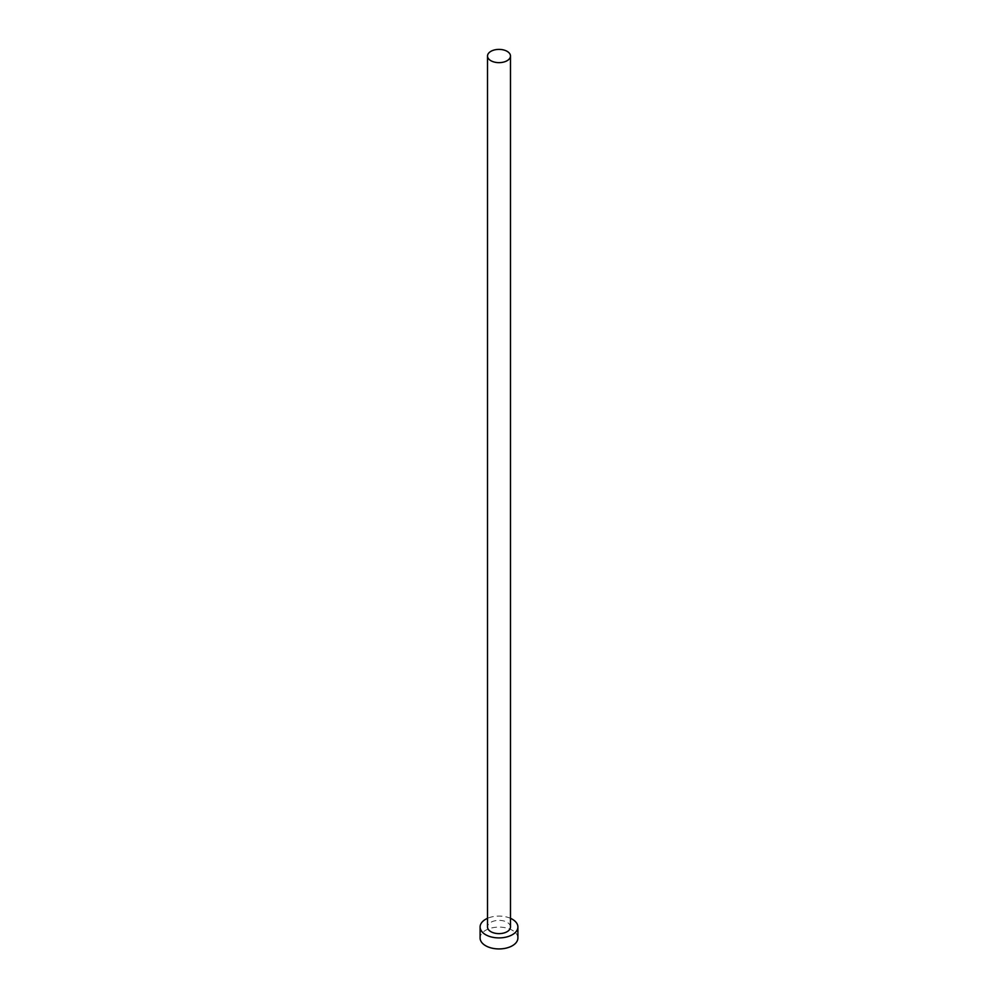 <?xml version="1.0" encoding="UTF-8"?>
<svg xmlns="http://www.w3.org/2000/svg" width="998" height="998" viewBox="0 0 998 998"><rect width="100%" height="100%" fill="white"/><g stroke="black" fill="none" stroke-linecap="round" stroke-linejoin="round"><path stroke-width="0.75" stroke-dasharray="4.99 3.74" d="M510.477 926.992A11.477 6.624 0 0 0 507.121 922.302A11.477 6.624 0 0 0 494.609 920.867A11.477 6.624 0 0 0 487.523 926.992M517.9 938.02A18.9 10.916 0 0 0 512.361 930.298A18.9 10.916 0 0 0 491.764 927.928A18.9 10.916 0 0 0 480.1 938.02M510.477 918.322A18.9 10.916 0 0 0 487.523 918.322"/><path stroke-width="1.5" d="M490.879 60.703A11.477 6.624 0 0 0 503.391 62.138A11.477 6.624 0 0 0 510.477 56.025A11.477 6.624 0 0 0 507.121 51.335A11.477 6.624 0 0 0 494.609 49.9A11.477 6.624 0 0 0 487.523 56.025A11.477 6.624 0 0 0 490.879 60.703M487.523 56.025L487.523 926.992A11.477 6.624 0 0 0 490.879 931.683A11.477 6.624 0 0 0 503.391 933.118A11.477 6.624 0 0 0 510.477 926.992L510.477 56.025M487.523 918.322A18.9 10.916 0 0 0 480.1 926.992A18.9 10.916 0 0 0 485.639 934.714A18.9 10.916 0 0 0 506.236 937.072A18.9 10.916 0 0 0 517.9 926.992A18.9 10.916 0 0 0 512.361 919.27A18.9 10.916 0 0 0 510.477 918.322M480.1 926.992L480.1 938.02A18.9 10.916 0 0 0 485.639 945.73A18.9 10.916 0 0 0 506.236 948.1A18.9 10.916 0 0 0 517.9 938.02L517.9 926.992"/></g></svg>
